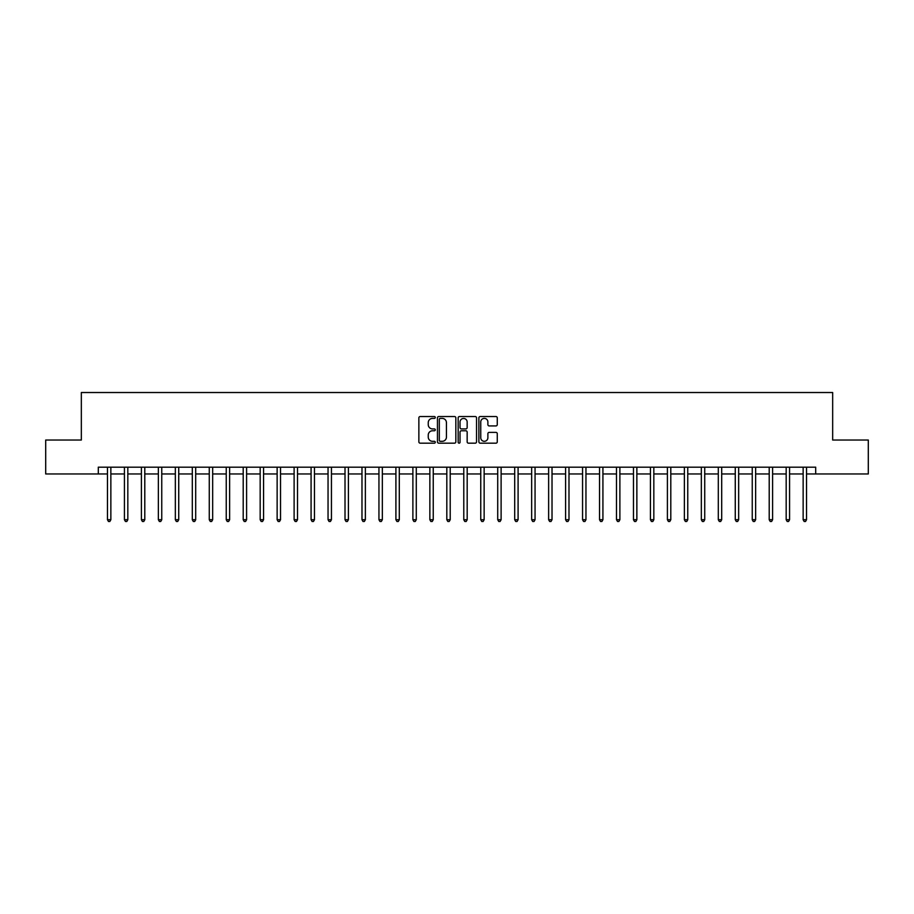 <?xml version="1.0" encoding="UTF-8"?>
<svg xmlns="http://www.w3.org/2000/svg" width="914" height="914" viewBox="0 0 914 914"><rect width="100%" height="100%" fill="white"/><g stroke="black" fill="none" stroke-linecap="round" stroke-linejoin="round"><path stroke-width="1.37" d="M435.281 417.458A0.937 0.937 0 0 0 434.344 416.533L420.189 416.533A1.337 1.337 0 0 0 418.863 417.858L418.863 441.839A1.337 1.337 0 0 0 420.189 443.176L434.344 443.176A0.937 0.937 0 0 0 435.281 442.239A0.937 0.937 0 0 0 434.344 441.313L432.516 441.313A4.262 4.262 0 0 1 428.255 437.052L428.255 435.053A4.262 4.262 0 0 1 432.516 430.78L434.344 430.78A0.937 0.937 0 0 0 435.281 429.854A0.937 0.937 0 0 0 434.344 428.917L432.516 428.917A4.262 4.262 0 0 1 428.255 424.656L428.255 422.656A4.262 4.262 0 0 1 432.516 418.395L434.344 418.395A0.937 0.937 0 0 0 435.281 417.458M495.936 425.924A1.337 1.337 0 0 0 497.273 424.587L497.273 417.858A1.337 1.337 0 0 0 495.936 416.533L480.216 416.533A1.337 1.337 0 0 0 478.89 417.858L478.89 441.839A1.337 1.337 0 0 0 480.216 443.176L495.936 443.176A1.337 1.337 0 0 0 497.273 441.839L497.273 433.716A1.337 1.337 0 0 0 495.936 432.379L489.207 432.379A1.337 1.337 0 0 0 487.882 433.716L487.882 437.749A3.565 3.565 0 0 1 484.317 441.313A3.565 3.565 0 0 1 480.753 437.749L480.753 421.96A3.565 3.565 0 0 1 484.317 418.395A3.565 3.565 0 0 1 487.882 421.96L487.882 424.587A1.337 1.337 0 0 0 489.207 425.924L495.936 425.924M98.301 473.966L45.7 473.966L45.7 440.034L81.335 440.034L81.335 392.517L832.665 392.517L832.665 440.034L868.3 440.034L868.3 473.966L815.699 473.966L815.699 467.18L98.301 467.18L98.301 473.966L107.464 473.966M455.835 417.858A1.337 1.337 0 0 0 454.498 416.533L438.777 416.533A1.337 1.337 0 0 0 437.452 417.858L437.452 441.839A1.337 1.337 0 0 0 438.777 443.176L454.498 443.176A1.337 1.337 0 0 0 455.835 441.839L455.835 417.858M459.502 416.533L475.223 416.533A1.337 1.337 0 0 1 476.548 417.858L476.548 441.839A1.337 1.337 0 0 1 475.223 443.176L468.494 443.176A1.337 1.337 0 0 1 467.157 441.839L467.157 432.116A1.337 1.337 0 0 0 465.832 430.78L461.364 430.78A1.337 1.337 0 0 0 460.028 432.116L460.028 442.239A0.937 0.937 0 0 1 459.102 443.176A0.937 0.937 0 0 1 458.165 442.239L458.165 417.858A1.337 1.337 0 0 1 459.502 416.533M110.857 473.966L124.43 473.966M127.823 473.966L141.396 473.966M144.789 473.966L158.362 473.966M161.755 473.966L175.339 473.966M178.733 473.966L192.306 473.966M195.699 473.966L209.272 473.966M212.665 473.966L226.238 473.966M229.631 473.966L243.204 473.966M246.597 473.966L260.17 473.966M263.563 473.966L277.136 473.966M280.529 473.966L294.114 473.966M297.507 473.966L311.08 473.966M314.473 473.966L328.046 473.966M331.439 473.966L345.012 473.966M348.405 473.966L361.978 473.966M365.372 473.966L378.944 473.966M382.338 473.966L395.911 473.966M399.304 473.966L412.888 473.966M416.281 473.966L429.854 473.966M433.247 473.966L446.82 473.966M450.214 473.966L463.786 473.966M467.18 473.966L480.753 473.966M484.146 473.966L497.719 473.966M501.112 473.966L514.696 473.966M518.089 473.966L531.662 473.966M535.056 473.966L548.629 473.966M552.022 473.966L565.595 473.966M568.988 473.966L582.561 473.966M585.954 473.966L599.527 473.966M602.92 473.966L616.493 473.966M619.886 473.966L633.471 473.966M636.864 473.966L650.437 473.966M653.83 473.966L667.403 473.966M670.796 473.966L684.369 473.966M687.762 473.966L701.335 473.966M704.728 473.966L718.301 473.966M721.694 473.966L735.267 473.966M738.661 473.966L752.245 473.966M755.638 473.966L769.211 473.966M772.604 473.966L786.177 473.966M789.57 473.966L803.143 473.966M806.536 473.966L815.699 473.966M440.24 418.395A0.937 0.937 0 0 0 439.314 419.32L439.314 440.377A0.937 0.937 0 0 0 440.24 441.313L442.182 441.313A4.262 4.262 0 0 0 446.443 437.052L446.443 422.656A4.262 4.262 0 0 0 442.182 418.395L440.24 418.395M467.157 422.028A3.565 3.565 0 0 0 463.592 418.463A3.565 3.565 0 0 0 460.028 422.028L460.028 427.592A1.337 1.337 0 0 0 461.364 428.917L465.832 428.917A1.337 1.337 0 0 0 467.157 427.592L467.157 422.028M111.028 467.18L110.96 467.351A1.36 1.36 0 0 0 110.857 467.854L110.857 519.712L107.464 519.712L107.464 467.854A1.36 1.36 0 0 0 107.361 467.351L107.292 467.18M110.857 519.712L109.84 521.483L108.48 521.483L107.464 519.712M127.994 467.18L127.926 467.351A1.36 1.36 0 0 0 127.823 467.854L127.823 519.712L124.43 519.712L124.43 467.854A1.36 1.36 0 0 0 124.327 467.351L124.258 467.18M127.823 519.712L126.806 521.483L125.447 521.483L124.43 519.712M144.96 467.18L144.892 467.351A1.36 1.36 0 0 0 144.789 467.854L144.789 519.712L141.396 519.712L141.396 467.854A1.36 1.36 0 0 0 141.304 467.351L141.236 467.18M144.789 519.712L143.772 521.483L142.413 521.483L141.396 519.712M161.927 467.18L161.858 467.351A1.36 1.36 0 0 0 161.755 467.854L161.755 519.712L158.362 519.712L158.362 467.854A1.36 1.36 0 0 0 158.271 467.351L158.202 467.18M161.755 519.712L160.738 521.483L159.379 521.483L158.362 519.712M178.893 467.18L178.824 467.351A1.36 1.36 0 0 0 178.733 467.854L178.733 519.712L175.339 519.712L175.339 467.854A1.36 1.36 0 0 0 175.237 467.351L175.168 467.18M178.733 519.712L177.704 521.483L176.356 521.483L175.339 519.712M195.859 467.18L195.79 467.351A1.36 1.36 0 0 0 195.699 467.854L195.699 519.712L192.306 519.712L192.306 467.854A1.36 1.36 0 0 0 192.203 467.351L192.134 467.18M195.699 519.712L194.682 521.483L193.322 521.483L192.306 519.712M212.836 467.18L212.756 467.351A1.36 1.36 0 0 0 212.665 467.854L212.665 519.712L209.272 519.712L209.272 467.854A1.36 1.36 0 0 0 209.169 467.351L209.1 467.18M212.665 519.712L211.648 521.483L210.289 521.483L209.272 519.712M229.802 467.18L229.734 467.351A1.36 1.36 0 0 0 229.631 467.854L229.631 519.712L226.238 519.712L226.238 467.854A1.36 1.36 0 0 0 226.135 467.351L226.066 467.18M229.631 519.712L228.614 521.483L227.255 521.483L226.238 519.712M246.769 467.18L246.7 467.351A1.36 1.36 0 0 0 246.597 467.854L246.597 519.712L243.204 519.712L243.204 467.854A1.36 1.36 0 0 0 243.113 467.351L243.033 467.18M246.597 519.712L245.58 521.483L244.221 521.483L243.204 519.712M263.735 467.18L263.666 467.351A1.36 1.36 0 0 0 263.563 467.854L263.563 519.712L260.17 519.712L260.17 467.854A1.36 1.36 0 0 0 260.079 467.351L260.01 467.18M263.563 519.712L262.547 521.483L261.187 521.483L260.17 519.712M280.701 467.18L280.632 467.351A1.36 1.36 0 0 0 280.529 467.854L280.529 519.712L277.136 519.712L277.136 467.854A1.36 1.36 0 0 0 277.045 467.351L276.976 467.18M280.529 519.712L279.513 521.483L278.164 521.483L277.136 519.712M297.667 467.18L297.598 467.351A1.36 1.36 0 0 0 297.507 467.854L297.507 519.712L294.114 519.712L294.114 467.854A1.36 1.36 0 0 0 294.011 467.351L293.942 467.18M297.507 519.712L296.479 521.483L295.131 521.483L294.114 519.712M314.633 467.18L314.565 467.351A1.36 1.36 0 0 0 314.473 467.854L314.473 519.712L311.08 519.712L311.08 467.854A1.36 1.36 0 0 0 310.977 467.351L310.909 467.18M314.473 519.712L313.456 521.483L312.097 521.483L311.08 519.712M331.611 467.18L331.531 467.351A1.36 1.36 0 0 0 331.439 467.854L331.439 519.712L328.046 519.712L328.046 467.854A1.36 1.36 0 0 0 327.943 467.351L327.875 467.18M331.439 519.712L330.422 521.483L329.063 521.483L328.046 519.712M348.577 467.18L348.508 467.351A1.36 1.36 0 0 0 348.405 467.854L348.405 519.712L345.012 519.712L345.012 467.854A1.36 1.36 0 0 0 344.909 467.351L344.841 467.18M348.405 519.712L347.389 521.483L346.029 521.483L345.012 519.712M365.543 467.18L365.474 467.351A1.36 1.36 0 0 0 365.372 467.854L365.372 519.712L361.978 519.712L361.978 467.854A1.36 1.36 0 0 0 361.887 467.351L361.818 467.18M365.372 519.712L364.355 521.483L362.995 521.483L361.978 519.712M382.509 467.18L382.44 467.351A1.36 1.36 0 0 0 382.338 467.854L382.338 519.712L378.944 519.712L378.944 467.854A1.36 1.36 0 0 0 378.853 467.351L378.784 467.18M382.338 519.712L381.321 521.483L379.961 521.483L378.944 519.712M399.475 467.18L399.407 467.351A1.36 1.36 0 0 0 399.304 467.854L399.304 519.712L395.911 519.712L395.911 467.854A1.36 1.36 0 0 0 395.819 467.351L395.751 467.18M399.304 519.712L398.287 521.483L396.939 521.483L395.911 519.712M416.441 467.18L416.373 467.351A1.36 1.36 0 0 0 416.281 467.854L416.281 519.712L412.888 519.712L412.888 467.854A1.36 1.36 0 0 0 412.785 467.351L412.717 467.18M416.281 519.712L415.264 521.483L413.905 521.483L412.888 519.712M433.407 467.18L433.339 467.351A1.36 1.36 0 0 0 433.247 467.854L433.247 519.712L429.854 519.712L429.854 467.854A1.36 1.36 0 0 0 429.751 467.351L429.683 467.18M433.247 519.712L432.231 521.483L430.871 521.483L429.854 519.712M450.385 467.18L450.316 467.351A1.36 1.36 0 0 0 450.214 467.854L450.214 519.712L446.82 519.712L446.82 467.854A1.36 1.36 0 0 0 446.718 467.351L446.649 467.18M450.214 519.712L449.197 521.483L447.837 521.483L446.82 519.712M467.351 467.18L467.283 467.351A1.36 1.36 0 0 0 467.18 467.854L467.18 519.712L463.786 519.712L463.786 467.854A1.36 1.36 0 0 0 463.684 467.351L463.615 467.18M467.18 519.712L466.163 521.483L464.803 521.483L463.786 519.712M484.317 467.18L484.249 467.351A1.36 1.36 0 0 0 484.146 467.854L484.146 519.712L480.753 519.712L480.753 467.854A1.36 1.36 0 0 0 480.661 467.351L480.593 467.18M484.146 519.712L483.129 521.483L481.769 521.483L480.753 519.712M501.283 467.18L501.215 467.351A1.36 1.36 0 0 0 501.112 467.854L501.112 519.712L497.719 519.712L497.719 467.854A1.36 1.36 0 0 0 497.627 467.351L497.559 467.18M501.112 519.712L500.095 521.483L498.736 521.483L497.719 519.712M518.249 467.18L518.181 467.351A1.36 1.36 0 0 0 518.089 467.854L518.089 519.712L514.696 519.712L514.696 467.854A1.36 1.36 0 0 0 514.593 467.351L514.525 467.18M518.089 519.712L517.061 521.483L515.713 521.483L514.696 519.712M535.216 467.18L535.147 467.351A1.36 1.36 0 0 0 535.056 467.854L535.056 519.712L531.662 519.712L531.662 467.854A1.36 1.36 0 0 0 531.56 467.351L531.491 467.18M535.056 519.712L534.039 521.483L532.679 521.483L531.662 519.712M552.182 467.18L552.113 467.351A1.36 1.36 0 0 0 552.022 467.854L552.022 519.712L548.629 519.712L548.629 467.854A1.36 1.36 0 0 0 548.526 467.351L548.457 467.18M552.022 519.712L551.005 521.483L549.645 521.483L548.629 519.712M569.159 467.18L569.091 467.351A1.36 1.36 0 0 0 568.988 467.854L568.988 519.712L565.595 519.712L565.595 467.854A1.36 1.36 0 0 0 565.492 467.351L565.423 467.18M568.988 519.712L567.971 521.483L566.611 521.483L565.595 519.712M586.125 467.18L586.057 467.351A1.36 1.36 0 0 0 585.954 467.854L585.954 519.712L582.561 519.712L582.561 467.854A1.36 1.36 0 0 0 582.469 467.351L582.389 467.18M585.954 519.712L584.937 521.483L583.578 521.483L582.561 519.712M603.091 467.18L603.023 467.351A1.36 1.36 0 0 0 602.92 467.854L602.92 519.712L599.527 519.712L599.527 467.854A1.36 1.36 0 0 0 599.435 467.351L599.367 467.18M602.92 519.712L601.903 521.483L600.544 521.483L599.527 519.712M620.058 467.18L619.989 467.351A1.36 1.36 0 0 0 619.886 467.854L619.886 519.712L616.493 519.712L616.493 467.854A1.36 1.36 0 0 0 616.402 467.351L616.333 467.18M619.886 519.712L618.869 521.483L617.521 521.483L616.493 519.712M637.024 467.18L636.955 467.351A1.36 1.36 0 0 0 636.864 467.854L636.864 519.712L633.471 519.712L633.471 467.854A1.36 1.36 0 0 0 633.368 467.351L633.299 467.18M636.864 519.712L635.836 521.483L634.487 521.483L633.471 519.712M653.99 467.18L653.921 467.351A1.36 1.36 0 0 0 653.83 467.854L653.83 519.712L650.437 519.712L650.437 467.854A1.36 1.36 0 0 0 650.334 467.351L650.265 467.18M653.83 519.712L652.813 521.483L651.454 521.483L650.437 519.712M670.967 467.18L670.887 467.351A1.36 1.36 0 0 0 670.796 467.854L670.796 519.712L667.403 519.712L667.403 467.854A1.36 1.36 0 0 0 667.3 467.351L667.231 467.18M670.796 519.712L669.779 521.483L668.42 521.483L667.403 519.712M687.934 467.18L687.865 467.351A1.36 1.36 0 0 0 687.762 467.854L687.762 519.712L684.369 519.712L684.369 467.854A1.36 1.36 0 0 0 684.266 467.351L684.198 467.18M687.762 519.712L686.745 521.483L685.386 521.483L684.369 519.712M704.9 467.18L704.831 467.351A1.36 1.36 0 0 0 704.728 467.854L704.728 519.712L701.335 519.712L701.335 467.854A1.36 1.36 0 0 0 701.244 467.351L701.164 467.18M704.728 519.712L703.711 521.483L702.352 521.483L701.335 519.712M721.866 467.18L721.797 467.351A1.36 1.36 0 0 0 721.694 467.854L721.694 519.712L718.301 519.712L718.301 467.854A1.36 1.36 0 0 0 718.21 467.351L718.141 467.18M721.694 519.712L720.678 521.483L719.318 521.483L718.301 519.712M738.832 467.18L738.763 467.351A1.36 1.36 0 0 0 738.661 467.854L738.661 519.712L735.267 519.712L735.267 467.854A1.36 1.36 0 0 0 735.176 467.351L735.107 467.18M738.661 519.712L737.644 521.483L736.296 521.483L735.267 519.712M755.798 467.18L755.729 467.351A1.36 1.36 0 0 0 755.638 467.854L755.638 519.712L752.245 519.712L752.245 467.854A1.36 1.36 0 0 0 752.142 467.351L752.073 467.18M755.638 519.712L754.621 521.483L753.262 521.483L752.245 519.712M772.764 467.18L772.696 467.351A1.36 1.36 0 0 0 772.604 467.854L772.604 519.712L769.211 519.712L769.211 467.854A1.36 1.36 0 0 0 769.108 467.351L769.04 467.18M772.604 519.712L771.587 521.483L770.228 521.483L769.211 519.712M789.742 467.18L789.673 467.351A1.36 1.36 0 0 0 789.57 467.854L789.57 519.712L786.177 519.712L786.177 467.854A1.36 1.36 0 0 0 786.074 467.351L786.006 467.18M789.57 519.712L788.554 521.483L787.194 521.483L786.177 519.712M806.708 467.18L806.639 467.351A1.36 1.36 0 0 0 806.536 467.854L806.536 519.712L803.143 519.712L803.143 467.854A1.36 1.36 0 0 0 803.04 467.351L802.972 467.18M806.536 519.712L805.52 521.483L804.16 521.483L803.143 519.712"/></g></svg>
